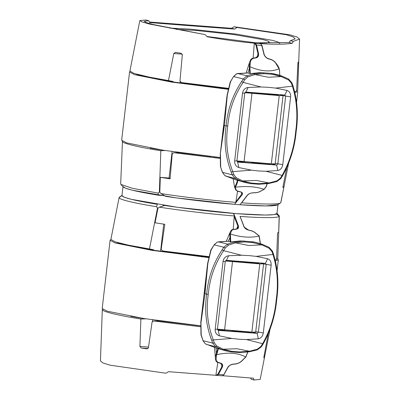 <?xml version="1.0" encoding="UTF-8"?>
<svg xmlns="http://www.w3.org/2000/svg" width="400" height="400" viewBox="0 0 400 400"><rect width="100%" height="100%" fill="white"/><g stroke="black" fill="none" stroke-linecap="round" stroke-linejoin="round"><path stroke-width="0.6" d="M169.46 28.05L190.015 29.125L236.355 34.12L272.5 40.375L277.885 41.97L279.785 43.41M277.855 204.735L265.88 205.94L240.115 204.75C261.515 206.255 273.985 206.325 277.52 204.95L280.745 202.75L283.945 186.815L282.835 187.465L286.695 167.695M178.52 152.64L173.665 152.715L172.215 153.88L170.08 178.815L160.325 177.335L159.805 192.205L160.95 193.565C182.54 196.98 213.665 200.635 236.055 202.385L234.56 204.325L176.605 197.945L132.33 190.22L125.47 188.19L123.015 186.485L121.965 195.58L124.415 197.285L131.275 199.32L177.3 207.28L236.315 213.64L265.115 215.04L273.875 214.66L276.985 213.515L278.035 204.42M176.69 29.44L194.955 30.345L233.38 34.49L263.35 39.675L267.86 41.015L269.41 42.13L266.785 42.92L259.665 43.075M244.87 92.695L279.225 95.605L283.05 95.595L275.16 163.815L271.33 163.825L236.9 160.905L237.77 162.11L276.685 165.095L277.82 164.035L285.66 96.265L284.93 95.075M220.1 157.515L163.34 150.25L126.63 142.885L121.67 140.235L129.56 72.015L134.525 74.66L171.34 82.045L228.2 89.315M275.595 94.35L278.07 94.91C278.845 95.115 278.505 95.165 277.06 95.07L249.78 92.98L245.25 92.25M278.045 95.12L278.495 95.065M228.275 88.995L174.06 82.095L138.815 75.045L136.175 74.105M294.845 92.665L297.805 91.48L296.545 102.335M130.04 71.48L129.56 72.015M283.05 95.595L279.62 94.655M250.26 73.57L249.89 66.645L250.63 61.145L251.365 59.695L253.07 58.425L256.19 57.86C257.85 57.455 258.675 56.255 258.655 54.265L256.57 45L261.985 45.67L260.655 43.775L254.695 43.19L254.25 43.615L254.985 43.8L255.44 43.375L256.57 45L255.965 45.21L257.995 53.835L257.83 55.915M250.275 73.34L249.725 73.44M250.07 67.905L249.475 68.07L249.735 73.31M261.785 45.4L264.055 54.68C264.99 56.74 266.415 58.11 268.335 58.79L271.84 59.865L274.215 61.45L275.67 63.065L279.065 68.88C270.295 72.195 260.57 71.45 249.89 66.645L249.27 66.825L249.475 68.07L247.89 72.985M250.63 61.145L250 61.225L249.555 62.315L249.27 66.825M257.83 55.905L255.905 57.645L252.785 58.215C251.46 58.74 250.785 59.245 250.755 59.725L250 61.225L250.735 59.77L251.365 59.695M253.07 58.425L252.6 58.445L253.07 58.425M256.19 57.86L255.725 57.875M258.655 54.265L258.025 54.43L257.54 56.545M258.655 54.16L258.01 54.32L257.51 56.595M258.595 53.63L257.995 53.835L257.295 56.875M263.81 54.03L264.01 54.295L263.81 54.03M268.335 58.79L268.04 58.82L268.335 58.79M271.84 59.865L271.545 59.895M279.065 68.88L279.565 70.375L279.715 75.595M246.115 73.02L246.485 71.825M257.515 56.59L257.625 56.115M253.125 58.15L254.25 43.615M254.695 43.19L254.285 43.155C239.43 41.835 223.735 39.705 207.205 36.765L205.14 34.62L149.485 24.055L142.23 22L139.815 20.595L145.905 20L148.765 20.705L144.135 21.35L146.545 22.65L153.165 24.515L205.14 34.62M206.945 36.49L255.875 42.825L289.07 42.5L292.255 43.285C285.08 44.41 274.43 44.52 260.305 43.615L259.91 43.59M267.065 183.77L266.085 186.66L264.05 189.3C255.965 186.58 246.34 185.88 235.18 187.195L234.68 186.79L234.54 187.03L235.785 189.965L236.31 190.165L235.18 187.195C236.505 185.395 237.43 182.97 237.965 179.92M233.22 178.91L234.525 186.985L235.1 187.305M160.95 193.565L165.79 196.38C186.195 199.495 214.05 202.715 234.56 204.325L242.175 194.685L241.67 194.28L235.905 201.79L237.54 191.22M236.055 202.385L235.905 201.79M242.175 194.685L242.35 194.325L241.795 193.95L241.67 194.28L241.615 192.52M242.35 194.325L241.795 193.95L241.765 192.7M235.785 189.96L237.505 191.21L240.455 191.94C241.345 192.22 241.835 192.605 241.92 193.09L241.83 193.885L241.78 192.725M242.375 194.25C242.73 193.095 242.16 192.305 240.665 191.875L237.32 190.945M251.365 162.295L264.98 164.13M239.055 161.71L244.69 161.625M264.05 189.3L259.16 191.915L256.49 192.585L252.81 192.805C250.34 193.055 248.465 193.905 247.185 195.35L239.975 204.745L234.76 204.345M239.975 204.745L241.92 202.25M266.085 186.66L266.29 186.41L266.085 186.66M247.185 195.35L247.485 195.005L247.185 195.35M289.07 42.5L290.415 40.675L293.27 41.38L292.255 43.285M290.415 40.675L295.165 38.885L293.2 36.925L286.265 34.725L236.9 27.465L234.73 29.09L183.815 25.255L149.685 22.565L148.765 20.705M234.73 29.09L231.545 28.305L234.04 26.76L289.985 34.835L297.105 37.05L299.565 39.06L293.27 41.38M234.04 26.76L236.9 27.465M231.545 28.305L149.405 22.01M241.6 202.81C263.62 204.465 279.845 204.445 280.745 202.75M186.63 83.475L181.35 82.545L186.675 83.485L228.385 88.525M221.305 88.705L220.565 87.715M212.925 156.755L220.095 157.63M211.555 156.605L178.825 152.635L173.985 152.735L220.08 158.395M294.615 91.68L296.275 91.365L296.635 89.935L297.865 63.56L298.125 62.225L298.66 61.835L297.69 90.45L299.565 39.06M172.99 81.925L173.045 81.455L150.95 77.515L134.135 73.48L129.905 71.06L139.815 20.595M147.4 76.78L168.48 80.58L173.795 53.52L182.26 54.17M173.795 53.52L175.31 52.37M175.42 52.38L181.06 53.245L182.33 54.695L179.96 80.985L181.41 82.555L228.43 88.335M122.47 141.205L120.685 183.97L120.9 184.425L132.245 188.265L158.165 193.125L159.355 192.135L160.825 150.735L165.05 150.515M160.325 177.335L170.14 178.13M180.185 81.82L180.05 83.005M172.115 151.58L169.06 178.005M173.045 81.455L168.48 80.58M297.685 90.49L296.58 90.53M150.255 148.07L165.045 150.585M122.25 141.21C121.175 143.03 137.42 147.04 160.825 150.735M288.58 163.305L280.87 202.535L288.58 163.305M123.015 186.505C123.76 188.565 135.535 191.47 158.34 195.22L158.165 193.125M163.995 195.355L163.35 195.605L158.34 195.22M159.355 192.135L159.81 192.17M178.655 152.61L180.33 152.745M218.755 88.075L218.555 87.48M282.98 186.74L283.945 186.815M274.175 73.85L271.31 73.42L271.945 74.265L281.335 76.59L281.12 75.78L276.395 74.375L271.525 73.425L281.14 75.785L288.465 78.995L288.615 80L291.395 83.275L292.425 86.18L292.74 85.435M263.265 72.8L263.905 73.65L254.945 74.565L254.17 73.71L263.265 72.8L263.905 73.65L271.945 74.265L271.525 73.425M281.335 76.59L288.615 80M275.6 88.085L292.425 86.18C296.87 100.46 297.96 115.495 295.705 131.295L296.03 131.215M281.335 76.58L268.345 77.245L254.945 74.555M290.615 96.88L282.775 164.645C282.19 167.975 280.525 169.935 277.78 170.535L265.975 171.275L258.715 170.975L251.345 170.15L238.87 167.555C235.93 166.515 234.525 164.315 234.665 160.955L242.505 93.19C243.14 89.875 245.015 87.96 248.135 87.455L260.97 86.97L268.395 87.31L275.6 88.095L287.05 90.44C289.615 91.38 290.805 93.53 290.615 96.88L283.05 95.625M238.155 73.52L247.795 72.965L236.525 73.85L233.485 76.59L230.2 82.35M230.46 81.47L230.21 82.04M247.495 72.965L250.395 73.605L259.29 72.71L263.35 72.8M224.27 125.375L220.295 153.855L224.43 125.43L227.325 95.065L224.43 125.43L226.13 125.85C227.555 109.755 232.725 94.975 241.635 81.52L243.28 78.96L247.005 75.815L254.17 73.71M233.485 76.59L230.615 81.465L227.325 95.065M254.945 74.565L247.895 76.88L244.77 79.7L243.09 82.395L241.635 81.52M260.97 86.965L243.09 82.395C234.245 95.655 229.125 110.215 227.735 126.085L226.13 125.85C223.84 141.88 225.515 157.28 231.16 172.055L232.19 174.82L235.135 178.425L241.705 181.45L250.56 183.62M234.665 160.955L236.9 160.895L244.74 93.13L245.875 92.07L284.79 95.055L287.05 90.44M250.53 183.61L251.245 183.05L242.635 180.925L256.405 180.46L269.025 182.96L268.745 183.525L258.77 184.25L259.29 183.67L269.03 182.945L276.95 180.85L280.425 178.11L282.1 175.415L282.265 175.975M281.14 75.785L288.535 79.02L291.87 82.745L292.92 85.59C297.38 100.065 298.475 115.295 296.195 131.285C294.77 147.32 290.195 162.205 282.475 175.925L280.8 178.56L276.735 181.605L268.745 183.525M265.975 171.28L282.1 175.415C289.765 161.865 294.3 147.16 295.705 131.295M236.9 161.18L240.97 162.1L256.505 163.425L270.485 164.365L267.435 163.53M220.575 166.99L220.51 166.12M224.73 175.47L222.415 172.35L220.445 166.505M235.395 179.665L225.49 175.96L224.805 175.55L222.55 172.445L220.695 167.185L220.465 154.33M235.165 179.54L224.895 175.595M220.255 154.255L220.42 154.75L220.255 154.255M251.345 170.16L232.765 171.63L233.8 174.535L236.23 177.725L242.635 180.925L241.705 181.45M227.735 126.085C225.465 141.88 227.14 157.065 232.765 171.63L231.16 172.055M235.45 179.68L245.045 182.515L250.565 183.62L258.69 184.245L259.29 183.67L251.245 183.05L250.45 183.55M237.63 162.085L238.87 167.555M225.4 260.975L259.755 263.885L263.58 263.875L260.145 262.935M275.375 260.945L278.33 259.765L277.53 258.795M110.89 239.61L110.09 240.295L115.05 242.94L151.865 250.325L208.73 257.595M256.125 262.63L259.02 263.345M258.575 263.4L258.6 263.195C259.37 263.395 259.035 263.445 257.585 263.35L230.31 261.26L225.775 260.53M208.805 257.275L154.59 250.375L119.34 243.325L116.46 242.28M263.58 263.875L255.69 332.095L251.86 332.11L217.43 329.185L218.16 330.37M200.63 325.795L143.87 318.53L107.16 311.165L102.195 308.52L110.09 240.295M259.195 236.145L259.07 236.065C250.51 238.02 240.935 237.335 230.34 234L231.645 230.495L233.27 229.57L236.345 229.2C238.29 228.82 238.975 227.675 238.405 225.775L237.82 226.05L237.285 227.285L237.58 228.375M237.285 227.285L236.875 228.86M247.625 352.045L245.975 356.68L241.135 361.505L239.355 362.695L236.68 363.725L233 364.155C230.97 364.47 229.27 365.45 227.905 367.1L228.115 366.83M227.905 367.1L223.935 374.51M223.935 374.7L222.36 375.82L223.67 374.805L218.455 374.405L222.31 367.23L221.775 366.875L217.915 374.05L218.455 374.405L217.155 375.42L215.94 374.73L217.025 375.4M222.31 367.23L222.485 366.775L221.895 366.44L221.775 366.875L221.79 364.225M222.485 366.775L221.895 366.44L221.93 364.715M222.51 366.685C222.955 364.965 222.405 363.81 220.855 363.22L220.415 363.01M220.855 363.22L217.91 362.285L216.51 360.945L216.1 359.585L216.56 354.72L216 354.38L215.285 358.075L215.93 360.755C215.47 360.745 217.68 362.82 217.635 362.4L220.58 363.335L222.075 365.135L221.935 366.355L221.95 364.555M217.91 362.285L217.47 362.075L217.91 362.285M216.51 360.945L215.93 360.755M216.1 359.585L215.51 359.315L215.92 360.675M215.52 359.39L214.49 347.17M245.735 356.96C237.825 352.835 228.1 352.09 216.56 354.72L217.01 353.64L216.47 353.325L216 354.38M217.01 353.64L218.425 348.625L217.895 348.5L216.47 353.325L216.08 347.99M216.965 375.39L168.455 371.695L165.96 373.24L110.015 365.165L102.895 362.95L100.435 360.94L102.315 309.51C101.335 311.335 117.54 315.335 140.89 319.03L145.575 318.865L130.785 316.355M231.895 330.575L245.51 332.415M219.585 329.99L225.22 329.91M250.595 377.99L251.235 379.295L254.095 380L253.5 378.22L222.92 375.725M259.07 236.065L260.245 243.59M275.125 259.89L276.25 259.665L276.62 258.17L277.575 232.945L278.685 232.295L279.17 216.34C278.27 218.03 262.05 218.05 240.03 216.395L244.095 227.095C245.155 228.595 246.62 229.61 248.49 230.13L252.04 231.01L254.495 232.25L259.02 235.925M240.03 216.395L240.215 216.995M230.78 242.055L230.34 234L229.73 234.19L230.235 242.03M238.405 225.775L233.71 213.44L238.925 213.84M279.17 216.34L276.47 214.05C272.93 215.42 260.46 215.355 239.06 213.845M233.71 213.44L233.51 213.42C212.995 211.81 185.145 208.59 164.74 205.48L159.375 207.15L157.965 208.125L155.065 222.815L164.82 224.3L161.17 249.32L162.56 250.94L167.305 251.78M230.61 237.205L230.04 237.365L228.345 241.25M231.645 230.495L231.05 230.605L230.42 231.65L230.995 231.58M226.37 241.315L230.125 232.22L229.73 234.19M233.51 213.42L234.485 215.97L234.195 216.535L237.82 226.05L237.855 227.95C238.145 228.085 237.56 228.455 236.11 229.05L233.035 229.42C233.195 229.1 230.71 230.39 231.07 230.57L231.05 230.605M215.94 374.73L217.835 362.465M233.2 229.4L234.195 216.535M254.095 380L260.185 379.405L268.57 336.705L264.78 356L264.09 355.945M234.485 215.97C212.09 214.22 180.97 210.565 159.375 207.15M208.915 256.81L201.095 255.995M208.955 256.635L162.62 250.95L200.955 255.97L201.835 256.985M193.455 325.035L158.91 320.9M200.625 325.91L192.085 324.885M200.61 326.765L153.82 321L159.205 320.895M147.095 348.895L148.41 347.865L152.065 322.085L153.505 320.98L159.035 320.875M148.52 347.08L139.905 346.42L141.215 348.01L146.975 348.89M139.905 346.42L140.89 319.03M270.06 329.14L268.57 336.705M263.85 357.415L264.455 357.46L264.78 356M264.455 357.46L263.89 357.85L263.945 356.725L268.25 333.65M103 309.485L102.315 309.51M119.215 197.405L121.99 195.37M163.72 224.135L160.58 251.285M152.645 319.86L152.475 321.35M119.13 197.465L110.885 239.43L115.05 241.835L128.285 245.135L149.46 248.95L157.51 208.05L156.59 206.71C133.75 203.12 117.885 199.205 119.13 197.465L121.965 195.6C122.71 197.66 134.485 200.565 157.285 204.315L156.59 206.71M119.255 197.25L120.97 196.055M153.515 250.21L153.57 249.735L128.285 245.135M276.78 213.045L279.315 216.03L277.755 258.73L276.565 258.83M153.57 249.735L149.46 248.95M279.315 216.03L277.75 258.79M276.985 213.495L279.3 216.12M163.045 205.22L163.82 205.76M199.29 256.265L199.085 255.765M158.015 208.09L157.51 208.05M201.105 335.27L203.08 340.725L201.04 334.4M200.97 334.785L201.225 335.465L200.95 323.03L204.96 293.715L200.995 322.61M205.26 343.75L202.945 340.63M205.34 343.84L203.08 340.725L212.72 343.105L215.66 346.705L222.235 349.73L231.135 351.905M215.695 347.82L205.425 343.875M200.785 322.535L200.95 323.03L200.785 322.535M231.06 351.895L231.775 351.335L223.165 349.205L222.235 349.73M223.165 349.205L216.755 346.005L214.325 342.815L213.295 339.91L211.69 340.335L212.72 343.105L214.325 342.815M231.875 338.44L213.295 339.91C207.67 325.345 205.995 310.16 208.265 294.365L206.66 294.135C204.37 310.16 206.045 325.565 211.69 340.335M204.8 293.655L207.855 263.345L204.96 293.715L206.66 294.135C208.085 278.035 213.255 263.26 222.165 249.8L223.81 247.24L227.535 244.1L234.7 241.995L243.88 241.08L244.435 241.93L235.47 242.845L234.7 241.995M223.165 349.215L236.935 348.74L249.555 351.24M215.195 329.235L223.035 261.47C223.67 258.155 225.545 256.245 228.665 255.735L241.5 255.25L248.925 255.59L256.13 256.375L267.58 258.72C270.145 259.665 271.335 261.81 271.145 265.16L263.305 332.925C262.72 336.255 261.055 338.22 258.31 338.82L246.505 339.555L239.24 339.255L231.875 338.435L219.395 335.835C216.455 334.795 215.055 332.6 215.195 329.235L217.43 329.175L225.27 261.41L226.405 260.35L265.32 263.335L266.19 264.55L258.35 332.315L257.215 333.375L218.3 330.39L219.395 335.835M215.98 347.965L225.575 350.795L231.09 351.9M251.015 332.645L221.5 330.38L217.43 329.46M249.56 351.23L249.27 351.81L239.3 352.53L239.815 351.95L249.56 351.23L257.475 349.13L260.955 346.395L262.625 343.695L262.79 344.255M249.275 351.81L257.265 349.885L261.33 346.835L263 344.22M246.5 339.56L262.625 343.695C270.295 330.145 274.83 315.44 276.235 299.575L276.56 299.495M251.18 332.65L247.965 331.81M210.985 249.76L214.175 244.86L210.73 250.63M210.74 250.32L211.145 249.745L207.855 263.345M214.015 244.87L217.195 242.125L214.175 244.86L223.81 247.24L225.3 247.98L223.615 250.675L222.165 249.8M218.685 241.8L228.325 241.245L217.195 242.125M228.025 241.245L230.92 241.885L239.82 240.99L243.88 241.08M207.645 263.225L207.59 263.695L207.645 263.225M235.47 242.845L228.425 245.16L225.3 247.98M241.5 255.245L223.615 250.675C214.775 263.935 209.655 278.5 208.265 294.365M235.475 242.835L248.875 245.525L261.865 244.86M261.865 244.87L269.145 248.285L268.995 247.28L261.67 244.065L256.925 242.655L252.055 241.705L252.475 242.55L261.865 244.87L261.65 244.06L254.705 242.13L243.895 241.075M269.145 248.285L271.925 251.56L272.95 254.46L273.27 253.72M261.67 244.065L269.06 247.3L272.405 251.04L273.44 253.855M256.13 256.365L272.95 254.46C277.4 268.74 278.49 283.78 276.235 299.575M265.46 263.355L267.58 258.72M269.125 94.46L269.195 93.855M279.225 95.605L271.33 163.825M244.05 161.735L251.945 93.515M254.985 43.8L255.965 45.21M260.655 43.775L261.005 44.26M237.44 179.795C236.905 182.72 235.985 185.05 234.68 186.79M237.715 191.145L236.31 190.165M234.52 186.94L235.765 189.88M297.91 63.04L298.67 63.1M291.395 83.275L291.725 82.675M236.67 73.84L233.645 76.58L243.28 78.96L244.77 79.7M247.895 76.88L247.005 75.815L237.905 73.57M263.33 72.795L259.745 72.7M242.505 93.19L244.74 93.13M248.135 87.455L245.875 92.07M263.68 163.24L263.615 163.805M276.95 180.85L276.595 181.605M280.425 178.11L280.63 178.535M265.275 163.36L265.195 164.04M282.775 164.645L275.21 163.39M277.78 170.535L276.685 165.095L271.645 163.85M222.415 172.35L232.19 174.82L233.8 174.535M227.06 95.41L220.295 153.855M236.23 177.725L235.135 178.425L226.035 176.175M237.49 162.04L237.77 162.11M249.655 262.745L249.725 262.14M224.58 330.015L232.475 261.795M259.755 263.885L251.86 332.11M217.915 374.05L216.675 374.915M233.27 229.57L232.85 229.595L233.27 229.57M236.345 229.2L235.925 229.225M141.215 348.01L148.06 348.535M159.115 320.88L160.705 321.005M216.755 346.005L215.66 346.705L206.565 344.46M230.98 351.83L231.775 351.335L239.815 351.95L239.22 352.525L231.175 351.91M218.02 330.32L218.3 330.39M244.21 331.52L244.145 332.085M257.475 349.13L257.125 349.885M260.955 346.395L261.16 346.82M245.805 331.645L245.725 332.32M263.305 332.925L255.735 331.67M258.31 338.82L257.215 333.375L252.175 332.13M207.59 263.695L200.825 322.135M228.425 245.16L227.535 244.1L218.435 241.85M243.795 241.08L244.435 241.93L252.475 242.55L251.935 241.69M223.035 261.47L225.27 261.41M228.665 255.735L226.405 260.35M252.055 241.705L254.705 242.13M271.925 251.56L272.255 250.955M271.145 265.16L263.58 263.905M267.74 93.745L267.67 94.35M250.02 61.18L249.56 62.305M279.88 75.615L279.3 68.975C279.22 68.795 278.735 66.52 275.805 63L274.35 61.38L271.77 59.665L268.265 58.59C266.43 57.91 265.1 56.625 264.275 54.745L262.03 45.535L260.71 43.785M249.555 62.315L246.465 71.88M267.24 183.745L266.31 186.56L264.22 189.285L259.245 191.955L256.415 192.665L252.735 192.885C250.71 192.965 248.945 193.755 247.445 195.255L241.75 202.675M241.76 192.695L241.775 193.04M123.22 186.955L120.9 184.425M218.595 87.965L218.45 87.47M236.515 73.855L237.44 73.56M247.615 72.945L237.44 73.565M230.23 81.98L227.075 95.21L220.27 154.035L220.45 166.575M263.365 72.795L271.405 73.41M248.2 262.63L248.27 262.025M277.075 270.615L278.33 259.765M247.8 352.025L245.98 356.89L241.255 361.56M223.94 374.7L228.13 367.055C229.45 365.975 228.795 365.38 232.915 364.285L236.595 363.86L239.475 362.755L241.255 361.565M222.36 375.82L217.155 375.42M260.41 243.645L259.23 235.975M259.205 235.94L254.6 232.2L251.97 230.87L248.42 229.995L244.3 227.15L240.165 216.595M231.07 230.57L230.42 231.65M226.36 241.315L226.9 239.73M160.635 320.995L159.07 320.875M199.125 256.245L198.98 255.75M205.335 343.835L215.925 347.945M200.98 334.855L200.8 322.305M276.725 299.555C275.295 315.605 270.725 330.49 263.005 344.205M217.045 242.135L228.14 241.23M210.76 250.26L207.605 263.49M207.605 263.48L200.795 322.32M240.275 240.98L243.845 241.07M276.725 299.565C279.005 283.58 277.91 268.345 273.445 253.875"/></g></svg>
